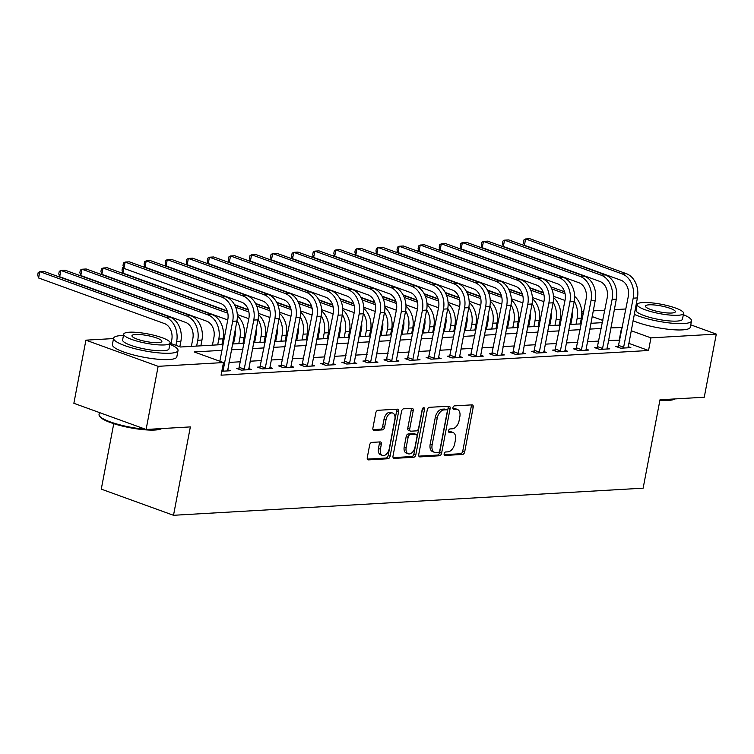<?xml version="1.0" encoding="UTF-8"?>
<svg xmlns="http://www.w3.org/2000/svg" width="754" height="754" viewBox="0 0 754 754"><rect width="100%" height="100%" fill="white"/><g stroke="black" fill="none" stroke-linecap="round" stroke-linejoin="round"><path stroke-width="1.13" d="M444.144 453.785A1.8 1.103 109.9 0 0 444.69 455.407A1.8 1.103 109.9 0 0 444.973 455.454L462.56 454.436A2.573 1.574 109.9 0 0 464.69 451.863L473.201 407.245A2.573 1.574 109.9 0 0 472.419 404.917A2.573 1.574 109.9 0 0 472.013 404.86L454.426 405.878A1.8 1.103 109.9 0 0 452.937 407.678A1.8 1.103 109.9 0 0 453.484 409.309A1.8 1.103 109.9 0 0 453.767 409.347L456.047 409.215A8.247 5.042 109.9 0 1 457.339 409.394A8.247 5.042 109.9 0 1 459.827 416.839L459.12 420.562A8.247 5.042 109.9 0 1 452.306 428.8L450.034 428.932A1.8 1.103 109.9 0 0 448.545 430.732A1.8 1.103 109.9 0 0 449.092 432.362A1.8 1.103 109.9 0 0 449.375 432.4L451.646 432.268A8.247 5.042 109.9 0 1 452.937 432.447A8.247 5.042 109.9 0 1 455.435 439.893L454.719 443.616A8.247 5.042 109.9 0 1 447.914 451.853L445.633 451.985A1.8 1.103 109.9 0 0 444.144 453.785M371.797 442.391A2.573 1.574 109.9 0 0 369.667 444.973L367.283 457.489A2.573 1.574 109.9 0 0 368.056 459.808A2.573 1.574 109.9 0 0 368.461 459.874L387.99 458.743A2.573 1.574 109.9 0 0 390.12 456.17L398.63 411.552A2.573 1.574 109.9 0 0 397.858 409.224A2.573 1.574 109.9 0 0 397.452 409.168L377.914 410.299A2.573 1.574 109.9 0 0 375.794 412.872L372.91 427.989A2.573 1.574 109.9 0 0 373.682 430.317A2.573 1.574 109.9 0 0 374.088 430.374L382.448 429.893A2.573 1.574 109.9 0 0 384.578 427.311L386.001 419.818A6.89 4.213 109.9 0 1 392.777 413.079A6.89 4.213 109.9 0 1 394.86 419.309L389.262 448.677A6.89 4.213 109.9 0 1 382.485 455.416A6.89 4.213 109.9 0 1 380.402 449.186L381.336 444.294A2.573 1.574 109.9 0 0 380.563 441.967A2.573 1.574 109.9 0 0 380.157 441.91L371.797 442.391M690.749 324.842L716.3 334.097L704.255 397.235L659.995 399.79L643.134 488.177L173.505 515.293L190.357 426.905L146.097 429.469L158.142 366.331L85.909 340.167L113.524 338.565M716.3 334.097L650.956 337.877L631.155 330.704M221.94 350.346L194.202 351.948L223.486 362.561L221.073 375.181L648.544 350.497L650.956 337.877M223.486 362.561L158.142 366.331M418.753 454.511A2.573 1.574 109.9 0 0 419.535 456.839A2.573 1.574 109.9 0 0 419.94 456.896L439.469 455.765A2.573 1.574 109.9 0 0 441.599 453.192L450.11 408.574A2.573 1.574 109.9 0 0 449.327 406.255A2.573 1.574 109.9 0 0 448.922 406.199L429.394 407.32A2.573 1.574 109.9 0 0 427.264 409.893L418.753 454.511M413.729 457.254L394.201 458.385A2.573 1.574 109.9 0 1 393.795 458.328A2.573 1.574 109.9 0 1 393.013 456L401.533 411.382A2.573 1.574 109.9 0 1 403.654 408.809L412.014 408.329A2.573 1.574 109.9 0 1 412.419 408.385A2.573 1.574 109.9 0 1 413.201 410.713L409.742 428.8A2.573 1.574 109.9 0 0 410.525 431.128A2.573 1.574 109.9 0 0 410.93 431.184L416.472 430.864A2.573 1.574 109.9 0 0 418.602 428.291L422.193 409.45A1.8 1.103 109.9 0 1 423.965 407.688A1.8 1.103 109.9 0 1 424.511 409.318L415.859 454.681A2.573 1.574 109.9 0 1 413.729 457.254L411.778 456.547L393.126 457.621M648.544 350.497L628.742 343.324M619.967 340.148L608.431 340.516M598.94 341.062L587.357 341.732M577.866 342.278L566.282 342.947M556.782 343.504L545.199 344.173M535.708 344.719L524.124 345.389M514.633 345.935L503.041 346.604M493.55 347.151L481.966 347.82M472.475 348.367L460.882 349.036M451.392 349.583L439.808 350.252M430.317 350.798L418.724 351.468M409.233 352.024L397.65 352.693M388.159 353.24L376.566 353.909M367.075 354.455L355.492 355.125M346.001 355.671L334.408 356.34M324.917 356.887L313.334 357.556M303.843 358.103L292.26 358.772M282.759 359.319L271.176 359.988M261.685 360.544L250.102 361.213M240.611 361.76L229.018 362.429M618.591 346.284L615.848 346.444L620.721 348.216L630.844 347.632L628.11 346.642M597.517 347.5L594.765 347.66L599.647 349.432L609.769 348.848L607.036 347.858M576.442 348.716L573.69 348.876L578.572 350.648L588.686 350.063L585.952 349.074M555.359 349.941L552.607 350.092L557.489 351.864L567.611 351.279L564.878 350.29M534.284 351.157L531.532 351.317L536.414 353.079L546.527 352.495L543.804 351.505M513.201 352.372L510.449 352.533L515.331 354.295L525.453 353.711L522.72 352.721M492.126 353.588L489.374 353.749L494.256 355.511L504.369 354.927L501.646 353.946M471.043 354.804L468.291 354.964L473.173 356.736L483.295 356.152L480.562 355.162M449.968 356.02L447.216 356.18L452.098 357.952L462.211 357.368L459.488 356.378M428.885 357.236L426.142 357.396L431.015 359.168L441.137 358.584L438.404 357.594M407.81 358.461L405.058 358.612L409.94 360.384L420.053 359.799L417.33 358.81M386.727 359.677L383.984 359.837L388.857 361.6L398.979 361.015L396.246 360.026M365.652 360.893L362.9 361.053L367.782 362.815L377.895 362.231L375.172 361.241M344.578 362.108L341.826 362.269L346.708 364.031L356.821 363.456L354.088 362.467M323.494 363.324L320.742 363.485L325.624 365.256L335.747 364.672L333.014 363.682M302.42 364.54L299.668 364.7L304.55 366.472L314.663 365.888L311.93 364.898M281.336 365.756L278.584 365.916L283.466 367.688L293.589 367.104L290.856 366.114M260.262 366.981L257.51 367.132L262.392 368.904L272.505 368.32L269.781 367.33M239.178 368.197L236.426 368.357L241.308 370.12L251.431 369.535L248.697 368.546M227.623 369.762L230.347 370.751L221.827 371.251M113.75 423.682L101.272 489.129L173.505 515.293M146.097 429.469L73.864 403.296L85.909 340.167M581.739 311.534L583.756 311.411M593.247 310.865L604.831 310.196M614.322 309.649L625.914 308.98M602.87 320.459L592.154 316.576M583.379 313.391L581.805 312.825M170.074 343.211L180.536 347L223.043 344.54M232.534 343.994L244.126 343.324M253.617 342.778L265.201 342.109M274.692 341.562L286.284 340.893M295.775 340.346L307.359 339.677M316.85 339.13L328.433 338.461M337.933 337.915L349.517 337.245M359.008 336.689L370.591 336.02M380.082 335.473L391.675 334.804M401.166 334.258L412.749 333.588M422.24 333.042L433.833 332.373M443.324 331.826L454.907 331.157M464.398 330.61L475.991 329.941M485.482 329.394L497.065 328.725M506.556 328.169L518.149 327.5M527.64 326.953L539.223 326.284M548.714 325.737L560.297 325.068M569.798 324.522L581.381 323.852M590.872 323.306L602.455 322.637M622.37 327.519L610.844 327.886M601.353 328.442L589.769 329.112M580.269 329.658L568.686 330.327M559.195 330.874L547.611 331.543M538.12 332.09L526.528 332.759M517.037 333.306L505.453 333.975M495.962 334.522L484.37 335.191M474.879 335.737L463.295 336.407M453.804 336.963L442.212 337.632M432.721 338.178L421.137 338.848M411.646 339.394L400.054 340.063M390.563 340.61L378.979 341.279M369.488 341.826L357.905 342.495M348.405 343.042L336.821 343.711M327.33 344.267L315.747 344.936M306.256 345.483L294.663 346.152M285.172 346.699L273.589 347.368M264.098 347.914L252.505 348.584M243.014 349.13L231.431 349.799M619.26 339.894L621.673 327.264M452.937 432.447L450.986 431.74A8.247 5.042 109.9 0 0 449.695 431.561L451.646 432.268M448.545 431.627L449.695 431.561M457.339 409.394L455.388 408.687A8.247 5.042 109.9 0 0 454.096 408.508L456.047 409.215M452.937 408.574L454.096 408.508M444.144 454.681L460.609 453.729A2.573 1.574 109.9 0 0 462.739 451.156L471.25 406.538A2.573 1.574 109.9 0 0 471.146 404.907M418.856 456.142L437.518 455.058A2.573 1.574 109.9 0 0 439.648 452.485L448.159 407.867A2.573 1.574 109.9 0 0 448.055 406.246M438.31 452.4A1.8 1.103 109.9 0 0 439.799 450.6L447.273 411.439A1.8 1.103 109.9 0 0 446.726 409.808A1.8 1.103 109.9 0 0 446.443 409.771L444.04 409.912A8.247 5.042 109.9 0 0 437.235 418.15L432.127 444.917A8.247 5.042 109.9 0 0 434.615 452.362A8.247 5.042 109.9 0 0 435.906 452.541L438.31 452.4M445.02 409.252A1.8 1.103 109.9 0 0 444.775 409.102A1.8 1.103 109.9 0 0 444.492 409.064L446.443 409.771M434.615 452.362L432.664 451.655A8.247 5.042 109.9 0 1 430.176 444.21L435.284 417.443A8.247 5.042 109.9 0 1 442.089 409.205L444.492 409.064M410.525 431.128L408.574 430.421A2.573 1.574 109.9 0 1 407.791 428.093L411.241 409.997A2.573 1.574 109.9 0 0 411.137 408.376M411.778 456.547A2.573 1.574 109.9 0 0 413.908 453.974L422.56 408.611A1.8 1.103 109.9 0 0 422.589 408.461M406.161 447.584A6.89 4.213 109.9 0 0 408.244 453.804A6.89 4.213 109.9 0 0 415.02 447.065L416.99 436.717A2.573 1.574 109.9 0 0 416.217 434.398A2.573 1.574 109.9 0 0 415.812 434.332L410.27 434.653A2.573 1.574 109.9 0 0 408.14 437.235L406.161 447.584L404.21 446.877A6.89 4.213 109.9 0 0 406.293 453.097L408.244 453.804M416.217 434.398L414.266 433.682A2.573 1.574 109.9 0 0 413.861 433.625L415.812 434.332M404.21 446.877L406.189 436.528A2.573 1.574 109.9 0 1 408.31 433.946L413.861 433.625M382.485 455.416L380.534 454.709A6.89 4.213 109.9 0 1 378.451 448.479L379.385 443.588A2.573 1.574 109.9 0 0 379.281 441.967M392.777 413.079L390.826 412.372A6.89 4.213 109.9 0 0 384.05 419.111L386.001 419.818M373.013 429.61L380.497 429.186A2.573 1.574 109.9 0 0 382.627 426.604L384.05 419.111M367.387 459.111L386.039 458.036A2.573 1.574 109.9 0 0 388.169 455.463L396.679 410.845A2.573 1.574 109.9 0 0 396.576 409.215M570.778 324.465L572.277 316.595A13.12 10.038 -93.3 0 0 572.38 310.94M574.246 301.176A19.679 15.061 86.7 0 1 577.159 318.367L576.056 324.163M574.605 296.369A19.679 15.061 86.7 0 1 581.372 318.122L580.269 323.918M565 300.46A13.12 10.038 -93.3 0 0 564.925 300.431L553.464 296.284M543.37 292.627L529.562 287.623M438.583 249.913L439.705 248.867M550.854 286.822L564.576 291.789M551.824 288.933L565.066 293.74M440.044 249.932L439.95 250.413M628.091 347.783L637.403 297.924L633.19 298.169L623.473 348.056M618.148 347.274L628.308 296.397A13.12 10.038 -93.3 0 0 620.957 280.234L524.416 245.267L523.512 242.373L523.992 239.847L525.623 238.952L622.163 273.919A19.679 15.061 86.7 0 1 633.19 298.169M524.416 245.267L525.623 238.952L529.836 238.707L626.376 273.683A19.679 15.061 86.7 0 1 637.403 297.924M618.94 345.53L623.822 347.302M549.704 325.681L551.202 317.811A13.12 10.038 -93.3 0 0 551.306 312.156M553.163 302.392A19.679 15.061 86.7 0 1 556.084 319.583L554.972 325.379M553.53 297.585A19.679 15.061 86.7 0 1 560.297 319.338L559.195 325.134M543.917 301.675A13.12 10.038 -93.3 0 0 543.851 301.647L532.39 297.5M522.286 293.843L508.479 288.839M417.509 251.129L418.63 250.092M529.779 288.037L543.493 293.004M530.741 290.158L543.992 294.955M418.96 251.148L418.875 251.629M528.62 326.897L530.119 319.027A13.12 10.038 -93.3 0 0 530.222 313.372M532.088 303.608A19.679 15.061 86.7 0 1 535.001 320.799L533.898 326.595M532.447 298.801A19.679 15.061 86.7 0 1 539.214 320.554L538.111 326.35M522.842 302.891A13.12 10.038 -93.3 0 0 522.767 302.872L511.306 298.716M501.212 295.059L487.404 290.054M396.425 252.345L397.547 251.308M508.705 289.253L522.418 294.22M509.666 291.374L522.908 296.171M397.886 252.373L397.792 252.844M507.546 328.113L509.044 320.252A13.12 10.038 -93.3 0 0 509.148 314.597M511.005 304.823A19.679 15.061 86.7 0 1 513.926 322.015L512.814 327.811M511.372 300.017A19.679 15.061 86.7 0 1 518.139 321.769L517.037 327.566M501.759 304.107A13.12 10.038 -93.3 0 0 501.693 304.088L490.232 299.932M480.128 296.275L466.321 291.27M375.351 253.57L376.472 252.524M487.621 290.469L501.335 295.436M488.583 292.59L501.834 297.387M376.812 253.589L376.717 254.06M607.017 349.008L616.329 299.14L612.116 299.385L602.399 349.272M597.064 348.499L607.234 297.613A13.12 10.038 -93.3 0 0 599.882 281.449L503.342 246.483L502.428 243.589L502.909 241.073L504.549 240.168L601.079 275.144A19.679 15.061 86.7 0 1 612.116 299.385M503.342 246.483L504.549 240.168L508.761 239.923L605.302 274.899A19.679 15.061 86.7 0 1 616.329 299.14M597.856 346.746L602.738 348.518M585.933 350.224L595.245 300.356L591.032 300.601L581.315 350.487M575.99 349.715L586.15 298.829A13.12 10.038 -93.3 0 0 578.799 282.675L482.258 247.698L481.354 244.814L481.834 242.288L483.465 241.384L580.005 276.36A19.679 15.061 86.7 0 1 591.032 300.601M482.258 247.698L483.465 241.384L487.687 241.139L584.218 276.115A19.679 15.061 86.7 0 1 595.245 300.356M576.782 347.962L581.664 349.733M564.859 351.439L574.171 301.572L569.958 301.817L560.241 351.703M554.906 350.93L565.076 300.054A13.12 10.038 -93.3 0 0 557.724 283.89L461.184 248.914L460.27 246.03L460.751 243.504L462.391 242.599L558.921 277.576A19.679 15.061 86.7 0 1 569.958 301.817M461.184 248.914L462.391 242.599L466.603 242.354L563.144 277.331A19.679 15.061 86.7 0 1 574.171 301.572M555.698 349.187L560.58 350.949M486.462 329.338L487.961 321.468A13.12 10.038 -93.3 0 0 488.074 315.813M489.93 306.039A19.679 15.061 86.7 0 1 492.843 323.23L491.74 329.027M490.289 301.242A19.679 15.061 86.7 0 1 497.065 322.995L495.953 328.782M480.684 305.332A13.12 10.038 -93.3 0 0 480.609 305.304L469.148 301.148M459.054 297.491L445.246 292.486M354.267 254.786L355.388 253.74M466.547 291.685L480.26 296.652M467.508 293.806L480.75 298.603M355.728 254.805L355.643 255.276M543.775 352.655L553.087 302.797L548.874 303.033L539.167 352.919M533.832 352.146L543.992 301.27A13.12 10.038 -93.3 0 0 536.641 285.106L440.11 250.13L439.196 247.246L439.676 244.72L441.307 243.815L537.847 278.791A19.679 15.061 86.7 0 1 548.874 303.033M440.11 250.13L441.307 243.815L445.529 243.57L542.06 278.546A19.679 15.061 86.7 0 1 553.087 302.797M534.624 350.403L539.506 352.165M675.132 398.923L675.132 398.913A32.017 6.428 -169.2 0 1 668.412 400.383A32.017 6.428 -169.2 0 1 659.901 400.261M660.815 399.743A32.799 6.588 10.8 0 0 669.137 399.837A32.799 6.588 10.8 0 0 674.726 398.941M634.265 314.38A32.799 6.588 10.8 0 0 683.689 323.57A32.799 6.588 10.8 0 0 691.512 320.874A32.799 6.588 10.8 0 0 683.341 314.663M636.941 305.813A32.799 6.588 10.8 0 0 635.895 305.841M633.058 320.695A32.799 6.588 10.8 0 0 682.483 329.884A32.799 6.588 10.8 0 0 690.306 327.189L691.512 320.874M683.595 313.344L682.483 319.159A23.619 4.741 -169.2 0 1 676.856 321.1A23.619 4.741 -169.2 0 1 650.777 317.66A23.619 4.741 -169.2 0 1 636.084 310.309L637.196 304.493A23.619 4.741 10.8 0 0 651.88 311.854A23.619 4.741 10.8 0 0 677.959 315.285A23.619 4.741 10.8 0 0 683.595 313.344A23.619 4.741 10.8 0 0 668.902 305.992A23.619 4.741 10.8 0 0 642.823 302.561A23.619 4.741 10.8 0 0 637.196 304.493M649.071 304.823A15.221 3.054 10.8 0 0 645.443 306.067A15.221 3.054 10.8 0 0 654.906 310.808A15.221 3.054 10.8 0 0 671.72 313.023A15.221 3.054 10.8 0 0 675.348 311.779A15.221 3.054 10.8 0 0 665.876 307.029A15.221 3.054 10.8 0 0 649.071 304.823M161.658 428.574L161.658 428.564A32.017 6.428 -169.2 0 1 154.938 430.034A32.017 6.428 -169.2 0 1 122.657 426.151A32.017 6.428 -169.2 0 1 100.094 416.83L99.471 415.954A32.799 6.588 10.8 0 0 145.541 429.262M147.341 429.394A32.799 6.588 10.8 0 0 155.663 429.488A32.799 6.588 10.8 0 0 161.252 428.592M123.468 335.464A32.799 6.588 10.8 0 0 121.413 335.539A32.799 6.588 10.8 0 0 113.59 338.235A32.799 6.588 10.8 0 0 133.986 348.452A32.799 6.588 10.8 0 0 170.215 353.221A32.799 6.588 10.8 0 0 178.029 350.525A32.799 6.588 10.8 0 0 169.867 344.314M113.59 338.235L112.384 344.55A32.799 6.588 10.8 0 0 132.789 354.766A32.799 6.588 10.8 0 0 169.009 359.535A32.799 6.588 10.8 0 0 176.832 356.84L178.029 350.525M170.121 343.004L169.009 348.81A23.619 4.741 -169.2 0 1 163.382 350.751A23.619 4.741 -169.2 0 1 137.303 347.311A23.619 4.741 -169.2 0 1 122.61 339.96L123.722 334.145A23.619 4.741 10.8 0 0 138.406 341.505A23.619 4.741 10.8 0 0 164.485 344.936A23.619 4.741 10.8 0 0 170.121 343.004A23.619 4.741 10.8 0 0 155.428 335.643A23.619 4.741 10.8 0 0 129.349 332.212A23.619 4.741 10.8 0 0 123.722 334.145M135.597 334.474A15.221 3.054 10.8 0 0 131.969 335.719A15.221 3.054 10.8 0 0 141.432 340.459A15.221 3.054 10.8 0 0 158.246 342.674A15.221 3.054 10.8 0 0 161.874 341.43A15.221 3.054 10.8 0 0 152.402 336.68A15.221 3.054 10.8 0 0 135.597 334.474M99.415 412.551L99.038 414.502A32.799 6.588 10.8 0 0 99.471 415.954M465.388 330.554L466.886 322.684A13.12 10.038 -93.3 0 0 466.99 317.029M468.847 307.264A19.679 15.061 86.7 0 1 471.768 324.456L470.656 330.243M469.214 302.458A19.679 15.061 86.7 0 1 475.981 324.211L474.879 329.998M459.601 306.548A13.12 10.038 -93.3 0 0 459.535 306.52L448.074 302.373M437.98 298.707L424.163 293.711M333.193 256.002L334.314 254.956M445.463 292.901L459.177 297.868M446.425 295.021L459.676 299.819M334.653 256.021L334.559 256.492M444.304 331.769L445.803 323.9A13.12 10.038 -93.3 0 0 445.916 318.245M447.772 308.48A19.679 15.061 86.7 0 1 450.685 325.671L449.582 331.458M448.13 303.673A19.679 15.061 86.7 0 1 454.907 325.426L453.795 331.223M438.526 307.764A13.12 10.038 -93.3 0 0 438.451 307.736L427 303.589M416.896 299.932L403.088 294.927M312.109 257.218L313.24 256.172M424.389 294.117L438.102 299.093M425.35 296.237L438.592 301.044M313.57 257.237L313.485 257.717M423.23 332.985L424.728 325.115A13.12 10.038 -93.3 0 0 424.832 319.46M426.689 309.696A19.679 15.061 86.7 0 1 429.61 326.887L428.508 332.684M427.056 304.889A19.679 15.061 86.7 0 1 433.823 326.642L432.721 332.439M417.443 308.98A13.12 10.038 -93.3 0 0 417.377 308.952L405.916 304.804M395.822 301.148L382.005 296.143M291.035 258.433L292.156 257.387M403.305 295.342L417.019 300.309M404.267 297.453L417.518 302.26M292.495 258.452L292.401 258.933M402.146 334.201L403.654 326.331A13.12 10.038 -93.3 0 0 403.758 320.676M405.614 310.912A19.679 15.061 86.7 0 1 408.527 328.103L407.424 333.899M405.972 306.105A19.679 15.061 86.7 0 1 412.749 327.858L411.637 333.654M396.368 310.196A13.12 10.038 -93.3 0 0 396.293 310.177L384.842 306.02M374.738 302.363L360.93 297.359M269.96 259.649L271.082 258.613M382.231 296.558L395.944 301.525M383.192 298.678L396.434 303.476M271.412 259.668L271.327 260.149M381.072 335.417L382.57 327.556A13.12 10.038 -93.3 0 0 382.674 321.892M384.54 312.128A19.679 15.061 86.7 0 1 387.452 329.319L386.35 335.115M384.898 307.321A19.679 15.061 86.7 0 1 391.665 329.074L390.563 334.87M375.285 311.411A13.12 10.038 -93.3 0 0 375.219 311.393L363.758 307.236M353.664 303.579L339.856 298.575M248.877 260.865L249.998 259.828M361.147 297.773L374.87 302.74M362.108 299.894L375.36 304.691M250.337 260.893L250.243 261.365M522.701 353.871L532.013 304.013L527.8 304.248L518.083 354.135M512.748 353.362L522.918 302.486A13.12 10.038 -93.3 0 0 515.566 286.322L419.026 251.346L418.112 248.462L418.593 245.936L420.232 245.031L516.773 280.007A19.679 15.061 86.7 0 1 527.8 304.248M419.026 251.346L420.232 245.031L424.445 244.796L520.986 279.762A19.679 15.061 86.7 0 1 532.013 304.013M513.54 351.618L518.422 353.381M501.617 355.087L510.939 305.229L506.716 305.474L497.009 355.36M491.674 354.578L501.834 303.702A13.12 10.038 -93.3 0 0 494.483 287.538L397.952 252.562L397.038 249.678L397.518 247.152L399.149 246.256L495.689 281.223A19.679 15.061 86.7 0 1 506.716 305.474M397.952 252.562L399.149 246.256L403.371 246.011L499.902 280.978A19.679 15.061 86.7 0 1 510.939 305.229M492.466 352.834L497.348 354.606M480.543 356.303L489.855 306.444L485.642 306.689L475.925 356.576M470.6 355.794L480.76 304.918A13.12 10.038 -93.3 0 0 473.408 288.754L376.868 253.787L375.954 250.893L376.444 248.368L378.074 247.472L474.615 282.439A19.679 15.061 86.7 0 1 485.642 306.689M376.868 253.787L378.074 247.472L382.287 247.227L478.828 282.203A19.679 15.061 86.7 0 1 489.855 306.444M471.391 354.05L476.264 355.822M459.459 357.528L468.781 307.66L464.558 307.905L454.851 357.792M449.516 357.019L459.686 306.133A13.12 10.038 -93.3 0 0 452.325 289.97L355.794 255.003L354.88 252.109L355.36 249.593L357 248.688L453.531 283.664A19.679 15.061 86.7 0 1 464.558 307.905M355.794 255.003L357 248.688L361.213 248.443L457.753 283.419A19.679 15.061 86.7 0 1 468.781 307.66M450.308 355.266L455.19 357.038M438.385 358.744L447.697 308.876L443.484 309.121L433.767 359.008M428.442 358.235L438.602 307.349A13.12 10.038 -93.3 0 0 431.25 291.195L334.71 256.219L333.805 253.335L334.286 250.809L335.916 249.904L432.457 284.88A19.679 15.061 86.7 0 1 443.484 309.121M334.71 256.219L335.916 249.904L340.129 249.659L436.67 284.635A19.679 15.061 86.7 0 1 447.697 308.876M429.233 356.482L434.106 358.254M359.988 336.633L361.496 328.772A13.12 10.038 -93.3 0 0 361.6 323.117M363.456 313.344A19.679 15.061 86.7 0 1 366.369 330.535L365.266 336.331M363.814 308.537A19.679 15.061 86.7 0 1 370.591 330.29L369.479 336.086M354.21 312.637A13.12 10.038 -93.3 0 0 354.144 312.608L342.684 308.452M332.58 304.795L318.772 299.79M227.802 262.09L228.924 261.044M340.073 298.989L353.786 303.956M341.034 301.11L354.286 305.907M229.254 262.109L229.169 262.581M417.311 359.96L426.623 310.092L422.4 310.337L412.692 360.224M407.358 359.451L417.527 308.575A13.12 10.038 -93.3 0 0 410.176 292.411L313.636 257.434L312.721 254.55L313.202 252.024L314.842 251.12L411.373 286.096A19.679 15.061 86.7 0 1 422.4 310.337M313.636 257.434L314.842 251.12L319.055 250.875L415.595 285.851A19.679 15.061 86.7 0 1 426.623 310.092M408.15 357.707L413.032 359.469M338.914 337.858L340.412 329.988A13.12 10.038 -93.3 0 0 340.516 324.333M342.382 314.569A19.679 15.061 86.7 0 1 345.294 331.751L344.192 337.547M342.74 309.762A19.679 15.061 86.7 0 1 349.507 331.515L348.405 337.302M333.136 313.853A13.12 10.038 -93.3 0 0 333.061 313.824L321.6 309.668M311.506 306.011L297.698 301.016M206.719 263.306L207.84 262.26M318.989 300.205L332.712 305.172M319.96 302.326L333.202 307.123M208.179 263.325L208.085 263.796M396.227 361.175L405.539 311.317L401.326 311.553L391.609 361.439M386.284 360.666L396.444 309.79A13.12 10.038 -93.3 0 0 389.092 293.626L292.552 258.65L291.647 255.766L292.128 253.24L293.758 252.336L390.299 287.312A19.679 15.061 86.7 0 1 401.326 311.553M292.552 258.65L293.758 252.336L297.971 252.1L394.512 287.067A19.679 15.061 86.7 0 1 405.539 311.317M387.075 358.923L391.957 360.685M317.839 339.074L319.338 331.204A13.12 10.038 -93.3 0 0 319.442 325.549M321.298 315.785A19.679 15.061 86.7 0 1 324.22 332.976L323.108 338.763M321.666 310.978A19.679 15.061 86.7 0 1 328.433 332.731L327.33 338.527M312.052 315.068A13.12 10.038 -93.3 0 0 311.986 315.04L300.526 310.893M290.422 307.227L276.614 302.231M185.644 264.522L186.766 263.476M297.915 301.421L311.628 306.397M298.876 303.542L312.128 308.339M187.096 264.541L187.011 265.012M375.153 362.391L384.465 312.533L380.252 312.778L370.534 362.655M365.2 361.882L375.369 311.006A13.12 10.038 -93.3 0 0 368.018 294.842L271.478 259.866L270.563 256.982L271.044 254.456L272.684 253.561L369.215 288.528A19.679 15.061 86.7 0 1 380.252 312.778M271.478 259.866L272.684 253.561L276.897 253.316L373.437 288.282A19.679 15.061 86.7 0 1 384.465 312.533M365.992 360.139L370.874 361.911M296.756 340.29L298.254 332.42A13.12 10.038 -93.3 0 0 298.358 326.765M300.224 317A19.679 15.061 86.7 0 1 303.136 334.192L302.034 339.988M300.582 312.194A19.679 15.061 86.7 0 1 307.349 333.947L306.247 339.743M290.978 316.284A13.12 10.038 -93.3 0 0 290.903 316.256L279.442 312.109M269.348 308.452L255.54 303.447M164.56 265.738L165.682 264.692M276.841 302.637L290.554 307.613M277.802 304.757L291.044 309.564M166.021 265.757L165.927 266.237M354.069 363.607L363.381 313.749L359.168 313.994L349.451 363.88M344.126 363.098L354.286 312.222A13.12 10.038 -93.3 0 0 346.934 296.058L250.394 261.082L249.489 258.198L249.97 255.672L251.6 254.777L348.141 289.743A19.679 15.061 86.7 0 1 359.168 313.994M250.394 261.082L251.6 254.777L255.823 254.532L352.354 289.508A19.679 15.061 86.7 0 1 363.381 313.749M344.917 361.354L349.799 363.126M275.681 341.505L277.18 333.636A13.12 10.038 -93.3 0 0 277.284 327.981M279.14 318.216A19.679 15.061 86.7 0 1 282.062 335.407L280.95 341.204M279.508 313.41A19.679 15.061 86.7 0 1 286.275 335.162L285.172 340.959M269.894 317.5A13.12 10.038 -93.3 0 0 269.828 317.472L258.368 313.325M248.264 309.668L234.456 304.663M143.486 266.954L144.608 265.908M255.757 303.862L269.47 308.829M256.718 305.983L269.97 310.78M144.947 266.973L144.853 267.453M332.995 364.832L342.307 314.965L338.094 315.21L328.376 365.096M323.042 364.314L333.211 313.438A13.12 10.038 -93.3 0 0 325.86 297.274L229.32 262.307L228.405 259.414L228.886 256.888L230.526 255.992L327.057 290.969A19.679 15.061 86.7 0 1 338.094 315.21M229.32 262.307L230.526 255.992L234.739 255.747L331.279 290.724A19.679 15.061 86.7 0 1 342.307 314.965M323.834 362.57L328.716 364.342M254.598 342.721L256.096 334.851A13.12 10.038 -93.3 0 0 256.209 329.196M258.066 319.432A19.679 15.061 86.7 0 1 260.978 336.623L259.876 342.42M258.424 314.625A19.679 15.061 86.7 0 1 265.191 336.378L264.089 342.175M248.82 318.716A13.12 10.038 -93.3 0 0 248.745 318.697L237.284 314.541M227.19 310.884L122.93 273.108L122.016 270.224L122.497 267.698L123.524 267.133M234.683 305.078L248.396 310.045M235.644 307.198L248.886 311.996M123.863 268.188L122.93 273.108M311.911 366.048L321.223 316.18L317.01 316.426L307.293 366.312M301.968 365.539L312.128 314.654A13.12 10.038 -93.3 0 0 304.776 298.49L208.245 263.523L207.331 260.639L207.812 258.113L209.442 257.208L305.983 292.184A19.679 15.061 86.7 0 1 317.01 316.426M208.245 263.523L209.442 257.208L213.665 256.963L310.196 291.939A19.679 15.061 86.7 0 1 321.223 316.18M302.759 363.786L307.641 365.558M290.837 367.264L300.149 317.396L295.936 317.641L286.218 367.528M280.884 366.755L291.053 315.879A13.12 10.038 -93.3 0 0 283.702 299.715L187.162 264.739L186.247 261.855L186.728 259.329L188.368 258.424L284.908 293.4A19.679 15.061 86.7 0 1 295.936 317.641M187.162 264.739L188.368 258.424L192.581 258.179L289.121 293.155A19.679 15.061 86.7 0 1 300.149 317.396M281.676 365.011L286.558 366.774M233.523 343.937L235.022 336.077A13.12 10.038 -93.3 0 0 235.125 330.422M236.982 320.648A19.679 15.061 86.7 0 1 239.904 337.839L238.792 343.636M237.35 315.841A19.679 15.061 86.7 0 1 244.117 337.594L243.014 343.39M227.736 319.932A13.12 10.038 -93.3 0 0 227.67 319.913L101.847 274.324L100.932 271.44L101.413 268.914L103.053 268.019L227.812 313.212M101.847 274.324L103.053 268.019L107.266 267.774L227.312 311.261M212.44 345.153L213.938 337.292A13.12 10.038 -93.3 0 0 206.587 321.129L80.772 275.549L79.858 272.656L80.339 270.13L81.969 269.235L207.793 314.814A19.679 15.061 86.7 0 1 218.82 339.055L217.718 344.851M80.772 275.549L81.969 269.235L86.192 268.989L212.006 314.569A19.679 15.061 86.7 0 1 223.043 338.81L221.93 344.606M269.753 368.48L279.074 318.612L274.852 318.857L265.144 368.744M259.81 367.971L269.97 317.095A13.12 10.038 -93.3 0 0 262.618 300.931L166.087 265.955L165.173 263.071L165.654 260.545L167.284 259.64L263.825 294.616A19.679 15.061 86.7 0 1 274.852 318.857M166.087 265.955L167.284 259.64L171.507 259.395L268.038 294.371A19.679 15.061 86.7 0 1 279.074 318.612M260.601 366.227L265.483 367.99M191.365 346.378L192.864 338.508A13.12 10.038 -93.3 0 0 185.512 322.344L59.689 276.765L58.774 273.872L59.264 271.346L60.895 270.45L186.719 316.03A19.679 15.061 86.7 0 1 197.746 340.271L196.643 346.067M59.689 276.765L60.895 270.45L65.108 270.205L190.932 315.785A19.679 15.061 86.7 0 1 201.959 340.035L200.856 345.822M248.679 369.696L257.991 319.837L253.778 320.073L244.06 369.96M238.735 369.187L248.895 318.311A13.12 10.038 -93.3 0 0 241.544 302.147L145.004 267.17L144.089 264.286L144.579 261.761L146.21 260.856L242.75 295.832A19.679 15.061 86.7 0 1 253.778 320.073M145.004 267.17L146.21 260.856L150.423 260.62L246.963 295.587A19.679 15.061 86.7 0 1 257.991 319.837M239.527 367.443L244.4 369.206M171.054 343.56L171.789 339.724A13.12 10.038 -93.3 0 0 164.429 323.56L38.614 277.981L37.7 275.097L38.181 272.571L39.821 271.666L165.635 317.246A19.679 15.061 86.7 0 1 176.662 341.496L175.936 345.332M38.614 277.981L39.821 271.666L44.034 271.421L169.857 317A19.679 15.061 86.7 0 1 180.885 341.251L179.829 346.746M227.595 370.911L236.916 321.053L232.694 321.298L222.986 371.185M219.857 361.241L227.821 319.526A13.12 10.038 -93.3 0 0 220.46 303.362L123.929 268.386L123.015 265.502L123.496 262.976L125.136 262.081L221.667 297.048A19.679 15.061 86.7 0 1 232.694 321.298M123.929 268.386L125.136 262.081L129.349 261.836L225.88 296.803A19.679 15.061 86.7 0 1 236.916 321.053M222.072 369.969L223.325 370.431M444.445 455.256L444.973 455.454M453.239 409.158L453.767 409.347M448.847 432.212L449.375 432.4M471.25 406.538L473.201 407.245M462.739 451.156L464.69 451.863M460.609 453.729L462.56 454.436M448.159 407.867L450.11 408.574M439.648 452.485L441.599 453.192M437.518 455.058L439.469 455.765M419.186 456.622L419.94 456.896M442.089 409.205L444.04 409.912M435.284 417.443L437.235 418.15M430.176 444.21L432.127 444.917M393.447 458.112L394.201 458.385M411.241 409.997L413.201 410.713M407.791 428.093L409.742 428.8M422.56 408.611L424.511 409.318M413.908 453.974L415.859 454.681M408.31 433.946L410.27 434.653M406.189 436.528L408.14 437.235M379.385 443.588L381.336 444.294M378.451 448.479L380.402 449.186M382.627 426.604L384.578 427.311M380.497 429.186L382.448 429.893M373.334 430.1L374.088 430.374M396.679 410.845L398.63 411.552M388.169 455.463L390.12 456.17M386.039 458.036L387.99 458.743M367.707 459.601L368.461 459.874M581.372 318.122L577.159 318.367M626.376 273.683L622.163 273.919M560.297 319.338L556.084 319.583M539.214 320.554L535.001 320.799M518.139 321.769L513.926 322.015M605.302 274.899L601.079 275.144M584.218 276.115L580.005 276.36M563.144 277.331L558.921 277.576M497.065 322.995L492.843 323.23M542.06 278.546L537.847 278.791M475.981 324.211L471.768 324.456M454.907 325.426L450.685 325.671M433.823 326.642L429.61 326.887M412.749 327.858L408.527 328.103M391.665 329.074L387.452 329.319M520.986 279.762L516.773 280.007M499.902 280.978L495.689 281.223M478.828 282.203L474.615 282.439M457.753 283.419L453.531 283.664M436.67 284.635L432.457 284.88M370.591 330.29L366.369 330.535M415.595 285.851L411.373 286.096M349.507 331.515L345.294 331.751M394.512 287.067L390.299 287.312M328.433 332.731L324.22 332.976M373.437 288.282L369.215 288.528M307.349 333.947L303.136 334.192M352.354 289.508L348.141 289.743M286.275 335.162L282.062 335.407M331.279 290.724L327.057 290.969M265.191 336.378L260.978 336.623M310.196 291.939L305.983 292.184M289.121 293.155L284.908 293.4M244.117 337.594L239.904 337.839M223.043 338.81L218.82 339.055M212.006 314.569L207.793 314.814M268.038 294.371L263.825 294.616M201.959 340.035L197.746 340.271M190.932 315.785L186.719 316.03M246.963 295.587L242.75 295.832M180.885 341.251L176.662 341.496M169.857 317L165.635 317.246M225.88 296.803L221.667 297.048M444.775 409.102L446.726 409.808"/></g></svg>
